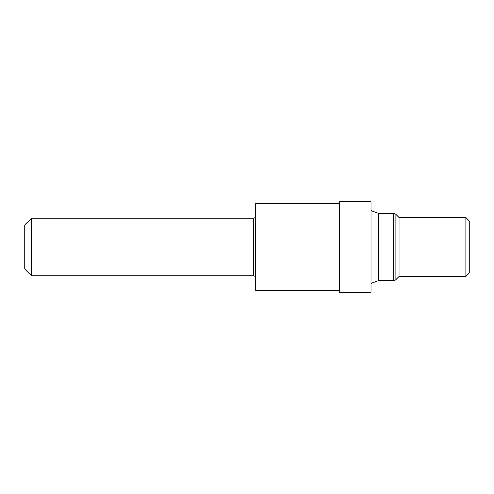 <?xml version="1.0" encoding="UTF-8"?>
<svg xmlns="http://www.w3.org/2000/svg" width="494" height="494" viewBox="0 0 494 494"><rect width="100%" height="100%" fill="white"/><g stroke="black" fill="none" stroke-linecap="round" stroke-linejoin="round"><path stroke-width="0.74" d="M24.7 268.921L24.7 225.079L31.628 218.144L31.628 275.856L24.7 268.921M31.628 275.856L253.354 275.856L253.354 218.144L31.628 218.144M253.354 275.856A2.309 2.309 0 0 1 255.664 278.165M253.354 218.144A2.309 2.309 0 0 0 255.664 215.835M339.384 203.695L255.664 203.695L255.664 290.305L339.384 290.305M371.142 292.343L371.142 201.657L339.384 201.657L339.384 292.343L371.142 292.343M465.836 276.523L465.836 217.477L469.3 220.942L469.3 273.059L465.836 276.523L399.004 276.523L395.885 279.635A3.464 3.464 0 0 1 393.44 280.654L378.361 280.654L378.361 213.346L371.142 210.648M378.361 280.654L371.142 283.352M399.004 276.523L399.004 217.477L395.885 214.365A3.464 3.464 0 0 0 393.44 213.346L378.361 213.346M465.836 217.477L399.004 217.477M393.44 280.654L393.44 213.346M395.885 279.635L395.885 214.365"/></g></svg>
